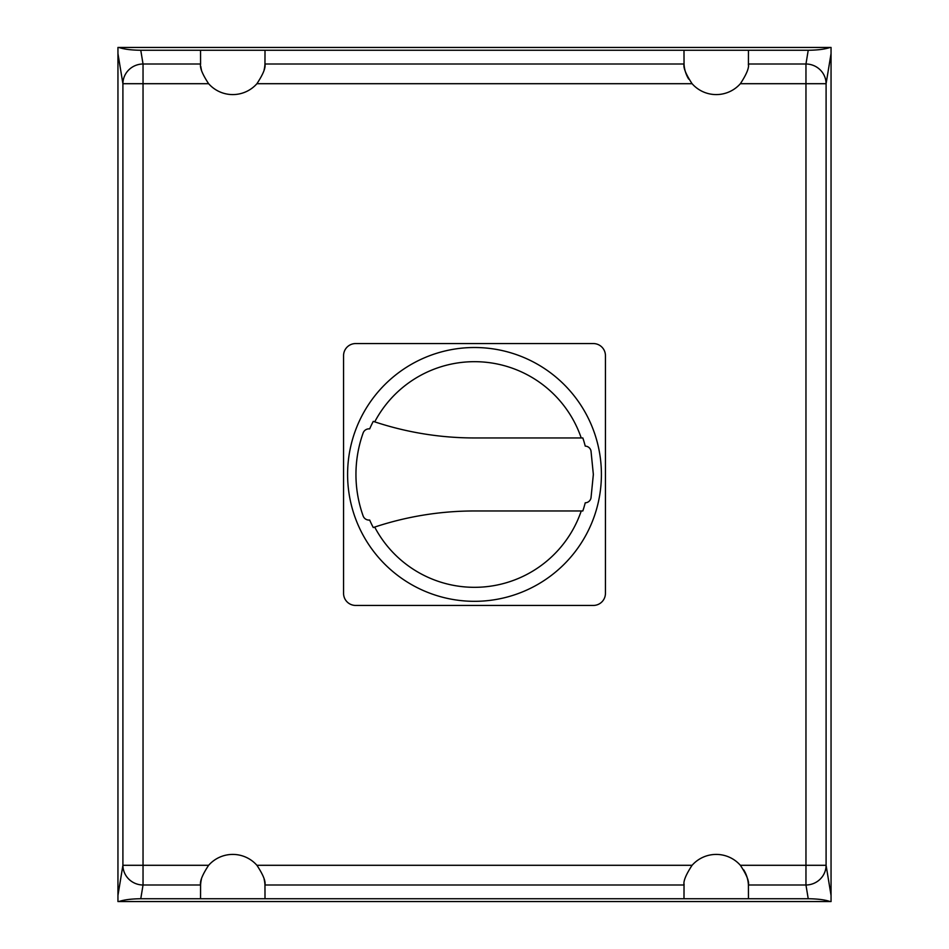 <?xml version="1.0" encoding="UTF-8"?>
<svg xmlns="http://www.w3.org/2000/svg" width="949" height="949" viewBox="0 0 949 949"><rect width="100%" height="100%" fill="white"/><g stroke="black" fill="none" stroke-linecap="round" stroke-linejoin="round"><path stroke-width="1.42" d="M264.13 69.799A32.23 32.23 0 0 0 264.961 63.998L684.039 63.998L683.992 50.261L748.453 50.261L748.417 63.998C749.247 67.723 746.566 74.283 740.374 83.702A32.23 32.23 0 0 1 692.082 83.702C685.89 74.283 683.209 67.723 684.039 63.998A32.23 32.23 0 0 0 688.666 79.052M748.346 64.983A32.23 32.23 0 0 0 748.417 63.998L805.962 63.998L805.962 865.298L740.374 865.298C746.566 874.717 749.247 881.277 748.417 885.002A32.23 32.23 0 0 0 743.791 869.948M201.413 879.201A32.23 32.23 0 0 0 200.583 885.002C199.764 881.253 202.445 874.681 208.626 865.298A32.23 32.23 0 0 1 256.918 865.298C263.098 874.681 265.779 881.253 264.961 885.002L265.008 898.739L683.992 898.739L684.039 885.002C683.209 881.277 685.89 874.717 692.082 865.298A32.23 32.23 0 0 1 740.374 865.298M684.099 884.017A32.23 32.23 0 0 0 684.039 885.002L264.961 885.002A32.23 32.23 0 0 0 264.13 879.201M808.228 898.739L805.962 885.002A20.143 19.692 -9.3 0 0 826.093 865.298L805.962 865.298L805.962 885.002L748.417 885.002L748.453 898.739L808.228 898.739C817.741 898.845 825.049 899.782 830.126 901.55L118.874 901.55C123.951 899.782 131.259 898.845 140.772 898.739L200.547 898.739L200.583 885.002L143.038 885.002L143.038 83.702L208.626 83.702C202.445 74.319 199.764 67.747 200.583 63.998L200.547 50.261L265.008 50.261L264.961 63.998C265.779 67.747 263.098 74.319 256.918 83.702A32.23 32.23 0 0 1 208.626 83.702M683.992 898.739L748.453 898.739M748.453 50.261L808.228 50.261L805.962 63.998A20.143 19.692 -170.7 0 1 826.093 83.702L831.051 53.583L831.051 47.45L830.126 47.45C825.049 49.218 817.741 50.155 808.228 50.261M200.607 64.295A32.23 32.23 0 0 1 200.583 63.998L143.038 63.998L140.772 50.261C131.259 50.155 123.951 49.218 118.874 47.45L117.949 47.45L117.949 53.583L122.907 83.702L143.038 83.702L143.038 63.998A20.143 19.692 170.7 0 0 122.907 83.702L122.907 865.298A20.143 19.692 9.3 0 0 143.038 885.002L140.772 898.739M208.626 865.298L122.907 865.298L117.949 895.417L117.949 901.55L118.874 901.55M200.797 66.43A32.23 32.23 0 0 0 201.413 69.799M200.547 898.739L265.008 898.739M830.126 901.55L831.051 901.55L831.051 895.417L826.093 865.298L826.093 83.702L740.374 83.702M140.772 50.261L200.547 50.261M265.008 50.261L683.992 50.261M117.949 895.417L117.949 53.583M831.051 53.583L831.051 895.417M118.874 47.45L830.126 47.45M343.562 593.35L343.562 355.65A12.088 12.088 0 0 1 355.65 343.562L593.35 343.562A12.088 12.088 0 0 1 605.438 355.65L605.438 593.35A12.088 12.088 0 0 1 593.35 605.438L355.65 605.438A12.088 12.088 0 0 1 343.562 593.35M474.5 601.322A126.905 126.905 0 0 1 347.595 474.417A126.905 126.905 0 0 1 474.5 347.512A126.905 126.905 0 0 1 601.405 474.417A126.905 126.905 0 0 1 474.5 601.322M374.725 421.866A112.801 112.801 0 0 1 581.227 437.952M581.251 510.965A112.801 112.801 0 0 1 374.689 527.075M591.002 450.977L593.35 474.464L591.002 497.94A6.038 6.038 0 0 1 585.236 502.804A114.295 114.295 0 0 1 582.828 510.965L474.476 510.965A317.239 317.239 0 0 0 373.265 527.549A114.295 114.295 0 0 1 369.671 520.04A6.24 6.24 0 0 1 363.182 516.09A123.453 123.453 0 0 1 363.194 432.803A6.24 6.24 0 0 1 369.671 428.889A114.295 114.295 0 0 1 373.265 421.368A317.239 317.239 0 0 0 474.5 437.952L582.828 437.952A114.295 114.295 0 0 1 585.236 446.113A6.038 6.038 0 0 1 591.002 450.977M692.082 865.298L256.918 865.298M256.918 83.702L692.082 83.702"/></g></svg>
